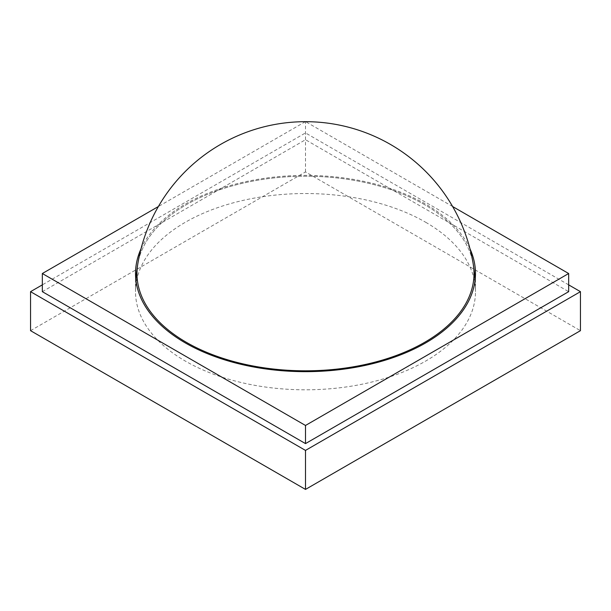 <?xml version="1.0" encoding="UTF-8"?>
<svg xmlns="http://www.w3.org/2000/svg" width="611" height="611" viewBox="0 0 611 611"><rect width="100%" height="100%" fill="white"/><g stroke="black" fill="none" stroke-linecap="round" stroke-linejoin="round"><path stroke-width="0.46" stroke-dasharray="3.06 2.29" d="M30.55 330.673L305.5 171.928L580.45 330.673M568.665 284.863L305.5 132.923L42.335 284.863M42.335 291.668L305.5 139.728L568.665 291.668M305.5 171.928L305.5 132.923M452.614 206.526L305.676 121.688M305.324 121.688L158.386 206.526M141.034 248.746A169.98 98.134 180 0 1 305.5 175.388A169.98 98.134 180 0 1 469.966 248.746M305.5 139.728L305.5 121.589M425.691 222.274A169.98 98.134 180 0 1 475.48 291.668A169.98 98.134 180 0 1 370.549 382.333A169.98 98.134 180 0 1 185.309 361.063A169.98 98.134 180 0 1 135.52 291.668A169.98 98.134 180 0 1 240.451 201.004A169.98 98.134 180 0 1 425.691 222.274M424.66 204.731A168.521 97.294 0 0 0 248.349 181.994A168.521 97.294 0 0 0 137.712 264.456A168.521 97.294 0 0 1 248.349 181.994A168.521 97.294 0 0 1 424.66 204.731A168.521 97.294 0 0 1 473.288 264.456A168.521 97.294 0 0 0 424.66 204.731M475.091 280.166A169.98 169.98 0 0 1 475.48 291.668L475.48 273.522M135.909 280.166A169.98 169.98 0 0 0 135.52 291.668L135.52 273.522"/><path stroke-width="0.92" d="M580.45 291.668L580.45 330.673L305.5 489.411L30.55 330.673L30.55 291.668L305.5 450.406L580.45 291.668L568.665 284.863M42.335 284.863L30.55 291.668M568.665 273.522L568.665 291.668L305.5 443.601L42.335 291.668L42.335 273.522L305.5 425.462L568.665 273.522L452.614 206.526M305.5 489.411L305.5 450.406M158.386 206.526L42.335 273.522M469.966 248.746A169.98 98.134 180 0 1 475.48 273.522A169.98 98.134 180 0 1 370.549 364.187A169.98 98.134 180 0 1 185.309 342.916A169.98 98.134 180 0 1 135.52 273.522A169.98 98.134 180 0 1 141.034 248.746M305.5 443.601L305.5 425.462M135.909 280.166A169.98 169.98 0 0 1 137.712 264.456A168.521 97.294 0 0 0 305.5 370.816A168.521 97.294 0 0 0 473.288 264.456A169.98 169.98 0 0 0 137.712 264.456A168.521 97.294 0 0 0 305.5 370.816A168.521 97.294 0 0 0 473.288 264.456A169.98 169.98 0 0 1 475.091 280.166"/></g></svg>
